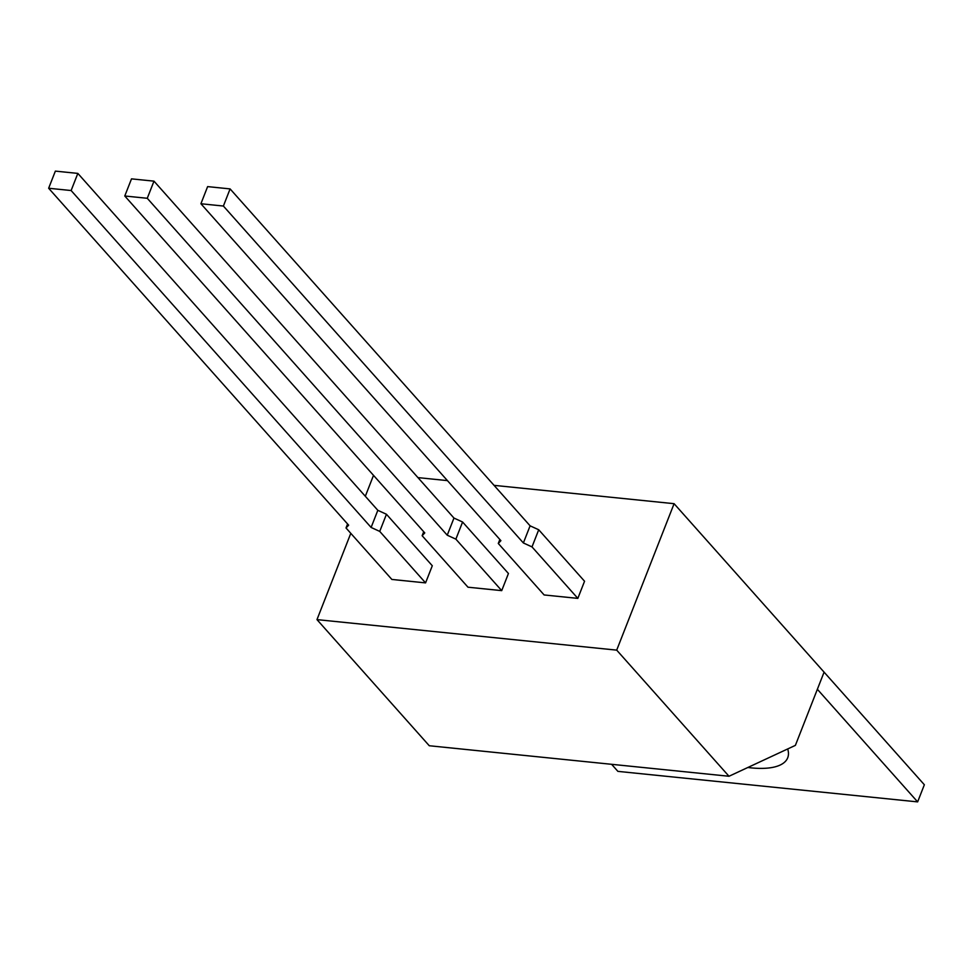 <?xml version="1.0" encoding="UTF-8"?>
<svg xmlns="http://www.w3.org/2000/svg" width="973" height="973" viewBox="0 0 973 973"><rect width="100%" height="100%" fill="white"/><g stroke="black" fill="none" stroke-linecap="round" stroke-linejoin="round"><path stroke-width="1.46" d="M817.369 689.285L917.636 801.886L924.35 784.749L824.082 672.148L817.369 689.285M917.636 801.886L617.904 771.37L611.616 764.304M747.836 767.49A75.249 28.326 -158.6 0 0 787.704 757.785A75.249 28.326 -158.6 0 0 787.692 748.955M674.094 503.686L616.7 650.134L728.996 776.259L795.391 745.367L824.082 672.148L674.094 503.686L494.065 485.357M616.7 650.134L316.979 619.619L429.275 745.744L728.996 776.259M316.979 619.619L350.791 533.326M365.325 496.266L373.51 475.359M447.422 480.613L417.94 477.609M200.912 203.746L223.389 206.045L230.102 188.908L207.626 186.609L200.912 203.746L500.9 540.66L498.285 543.469L499.842 539.48M223.389 206.045L523.377 542.958L530.09 525.821L230.102 188.908M530.09 525.821L538.714 529.762L532 546.899L523.377 542.958M532 546.899L577.84 598.383L584.554 581.246L538.714 529.762M498.285 543.469L544.126 594.953L577.84 598.383M124.775 195.999L147.264 198.285L153.977 181.148L131.501 178.862L124.775 195.999L424.763 532.912L422.148 535.722L423.717 531.732M147.264 198.285L447.239 535.199L453.965 518.062L153.977 181.148M453.965 518.062L462.589 522.014L455.875 539.151L447.239 535.199M455.875 539.151L501.715 590.635L508.429 573.498L462.589 522.014M422.148 535.722L467.989 587.206L501.715 590.635M48.65 188.251L71.126 190.538L77.84 173.401L55.364 171.114L48.65 188.251L348.638 525.165L346.023 527.974L347.58 523.985M71.126 190.538L371.114 527.451L377.828 510.314L77.84 173.401M377.828 510.314L386.451 514.267L379.738 531.404L371.114 527.451M379.738 531.404L425.578 582.888L432.292 565.751L386.451 514.267M346.023 527.974L391.864 579.446L425.578 582.888"/></g></svg>
